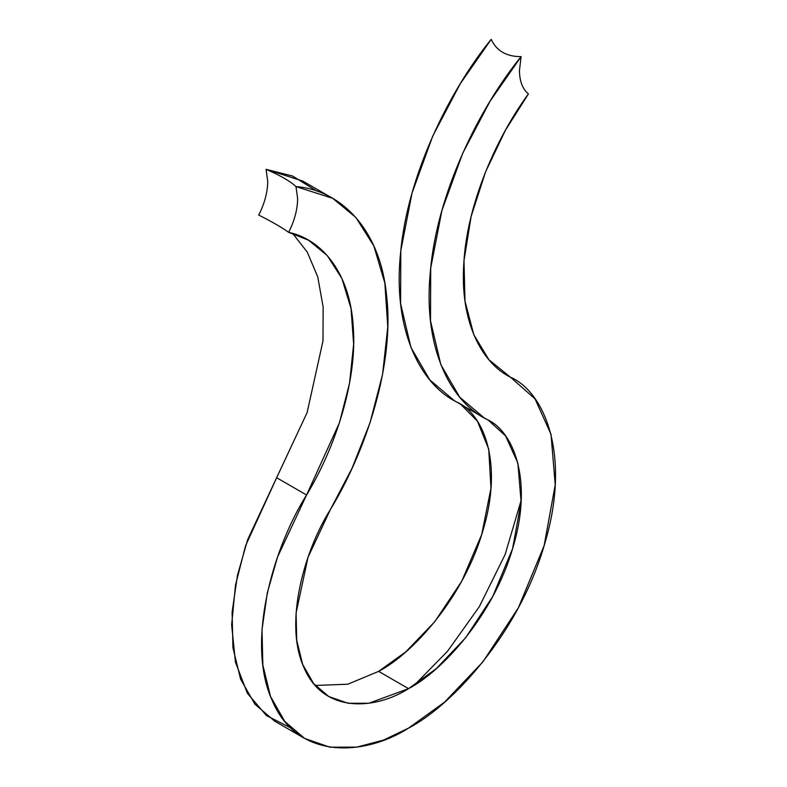 <?xml version="1.0" encoding="UTF-8"?>
<svg xmlns="http://www.w3.org/2000/svg" width="787" height="787" viewBox="0 0 787 787"><rect width="100%" height="100%" fill="white"/><g stroke="black" fill="none" stroke-linecap="round" stroke-linejoin="round"><path stroke-width="1.18" d="M290.728 727.906L266.419 715.54L247.315 693.209L235.431 662.103L231.634 624.888L235.51 585.007L245.583 545.735L276.65 477.729L306.566 495.003L339.443 422.717L349.556 383.102L353.638 344.175L351.032 308.534L341.902 278.5L327.254 255.568L308.583 240.242L288.652 232.362C281.716 227.374 271.751 221.619 258.736 215.087C264.629 203.361 267.619 192.097 267.728 181.285L266.075 169.323C280.595 175.639 290.57 181.394 295.981 186.588L332.714 198.354L355.852 217.419L373.825 245.918L384.843 283.074L387.775 326.9L382.551 374.464L370.087 422.56L352.015 468.344L330.284 509.74L308.022 557.285L296.089 612.975L296.729 640.224L302.631 664.385L313.61 683.559L328.769 696.544L348.12 703.273L368.857 703.234L408.542 688.645L378.626 671.37L347.795 684.218L315.233 685.457L347.795 684.218L378.626 671.37C412.398 653.879 464.015 597.618 483.257 529.425C503.7 461.093 482.421 412.978 456.893 402.108C420.592 384.469 392.585 330.284 400.544 253.355C407.066 177.075 448.236 92.177 491.186 39.35L460.208 83.855L432.742 136.082L412.014 193.179L400.809 250.699L400.593 303.556L410.942 347.46L429.84 379.954L454.374 400.701L484.29 417.976L459.746 397.219L440.858 364.725L430.499 320.83L430.725 267.964L441.93 210.454L462.658 153.357L490.124 101.12L521.102 56.625C478.142 109.442 436.982 194.34 430.459 270.63C422.491 347.559 450.508 401.734 486.809 419.373C512.327 430.243 533.616 478.358 513.173 546.69C493.931 614.893 442.314 671.154 408.542 688.645C374.769 710.149 323.152 713.494 303.92 667.504C283.468 622.783 304.756 550.093 330.284 509.74C366.575 450.194 394.592 363.663 386.624 295.932C380.111 227.177 338.941 189.815 295.981 186.588C290.57 181.394 280.595 175.639 266.075 169.323L267.728 181.285C267.619 192.097 264.629 203.361 258.736 215.087C271.751 221.619 281.716 227.374 288.652 232.362C294.535 220.635 297.535 209.362 297.634 198.55L295.981 186.588L297.634 198.55C297.535 209.362 294.535 220.635 288.652 232.362C321.086 239.032 350.067 272.066 353.245 326.694C357.475 380.623 335.321 447.646 306.566 495.003C273.305 547.575 245.574 642.29 272.213 700.568C297.279 760.498 364.538 756.14 408.542 728.123C452.545 705.319 519.804 632.02 544.87 543.158C571.519 454.109 543.787 391.414 510.517 377.248L535.003 398.832L550.998 434.247L555.228 484.802L544.112 545.716L518.328 607.879L482.913 661.857L444.557 702.152L408.542 728.123L383.554 740.075L356.826 747.129L329.812 747.178L304.599 738.413L284.835 721.492L270.531 696.505L262.848 665.035L262.012 629.511L267.344 592.68L277.565 556.95L306.566 495.003L276.65 477.729L307.127 412.555L322.995 340.879L323.142 306.969L317.751 276.876L307.274 252.086L292.636 233.424L307.274 252.086L317.751 276.876L323.142 306.969L322.995 340.879L307.127 412.555L247.649 539.685L237.438 575.415L232.096 612.247L232.932 647.76L240.625 679.23L254.929 704.217L274.683 721.148L304.599 738.413M414.434 685.064L447.616 651.164L479.293 606.698L505.136 554.51L521.201 500.138M506.444 374.897L510.517 377.248L506.444 374.897M528.431 93.919L505.402 130.298L485.549 171.9L471.138 216.455L463.986 260.733L465.009 301.165L473.833 334.78L489.002 359.856L510.517 377.248C481.762 363.102 459.618 321.647 463.848 262.838C467.016 204.541 495.997 138.05 528.431 93.919C522.548 88.99 519.548 81.179 519.45 70.496L521.102 56.625C506.572 56.703 496.607 50.948 491.186 39.35C496.607 50.948 506.572 56.703 521.102 56.625L519.45 70.496C519.548 81.179 522.548 88.99 528.431 93.919M460.808 404.42L477.414 421.163L488.727 449.151L490.97 488.225L481.703 534.56L461.684 581.318L434.749 621.71L405.797 651.852L378.626 671.37L408.542 688.645L436.185 668.714L465.619 637.795L492.79 596.369L512.583 548.667L521.112 501.909L517.866 463.12L505.598 435.939L488.314 420.209L484.28 417.976M302.798 181.079L266.075 169.323L292.646 176.062L316.994 191.221M488.314 420.209L481.172 416.087M302.887 181.128L332.793 198.403"/></g></svg>
